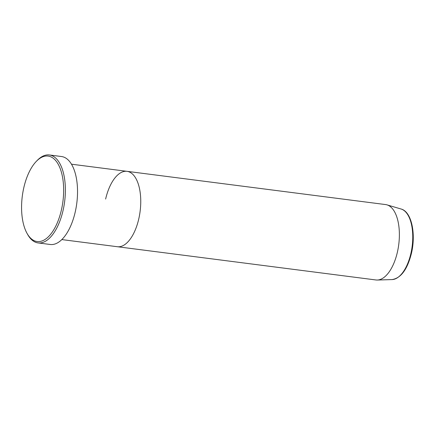 <?xml version="1.0" encoding="UTF-8"?>
<svg xmlns="http://www.w3.org/2000/svg" width="435" height="435" viewBox="0 0 435 435"><rect width="100%" height="100%" fill="white"/><g stroke="black" fill="none" stroke-linecap="round" stroke-linejoin="round"><path stroke-width="0.65" d="M23.849 187.507A43.07 20.483 -82.7 0 0 27.008 233.323A43.07 20.483 -82.7 0 0 61.378 210.089A43.07 20.483 -82.7 0 0 58.654 165.088A43.07 20.483 -82.7 0 0 36.246 161.45A43.07 20.483 -82.7 0 0 23.849 187.507M36.246 161.45L37.165 160.493A44.337 21.087 97.3 0 1 49.372 154.963A44.337 21.087 97.3 0 1 63.037 210.567A44.337 21.087 97.3 0 1 38.062 242.915A44.337 21.087 97.3 0 1 27.655 234.481L27.008 233.323M392.082 279.58A35.665 16.965 -82.7 0 0 410.874 253.496A35.665 16.965 -82.7 0 0 401.152 209.034C411.608 211.704 416.121 233.894 411.412 253.431C407.372 269.434 400.929 278.15 392.082 279.58L377.346 280.037A38.003 18.074 -82.7 0 1 375.971 279.971L117.341 246.721A38.003 18.074 -82.7 0 0 138.749 218.99A38.003 18.074 -82.7 0 0 127.036 171.336A38.003 18.074 -82.7 0 0 105.629 199.061M38.062 242.915L50.221 244.481A44.337 21.087 -82.7 0 0 75.195 212.128A44.337 21.087 -82.7 0 0 61.531 156.529L49.372 154.963M377.346 280.037A38.003 18.074 -82.7 0 0 397.372 252.24A38.003 18.074 -82.7 0 0 387.009 204.869A38.003 18.074 -82.7 0 0 385.66 204.581L71.492 164.196M61.803 239.582L117.341 246.721A38.003 18.074 -82.7 0 0 138.749 218.99A38.003 18.074 -82.7 0 0 127.036 171.336M401.152 209.034L387.009 204.869"/></g></svg>
